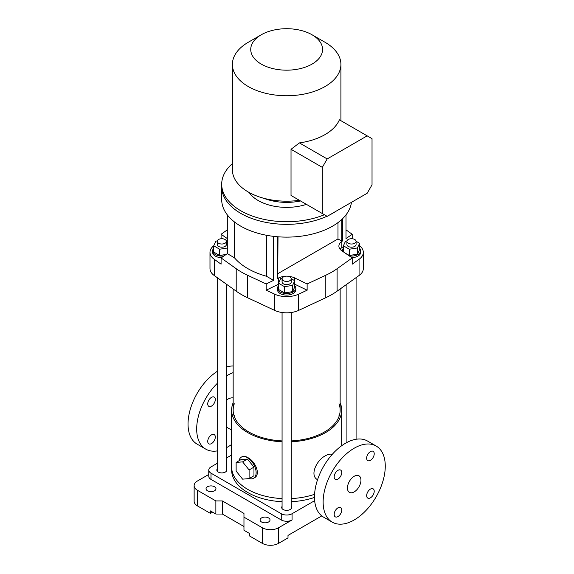 <?xml version="1.0" encoding="UTF-8"?>
<svg xmlns="http://www.w3.org/2000/svg" width="574" height="574" viewBox="0 0 574 574"><rect width="100%" height="100%" fill="white"/><g stroke="black" fill="none" stroke-linecap="round" stroke-linejoin="round"><path stroke-width="0.86" d="M321.77 515.911L288.005 535.406L288.005 537.903L278.548 543.363A11.466 6.615 0 0 1 262.34 543.363L249.367 535.872L249.367 533.375L243.964 530.261L243.964 517.152L262.34 527.764A11.466 6.615 0 0 0 278.548 527.764L292.058 519.965A7.641 4.413 0 0 1 281.253 519.965L211.002 479.405A7.641 4.413 0 0 1 208.764 476.284L208.764 470.049A7.641 4.413 0 0 0 211.002 473.17L281.253 513.723A7.641 4.413 0 0 0 292.058 513.723L314.652 500.679M208.764 474.461L197.492 480.969A11.466 6.615 0 0 0 194.134 485.647L194.134 501.246A11.466 6.615 0 0 0 197.492 505.924L210.464 513.414L212.624 512.166M231.631 455.017L226.393 458.038M217.223 463.333L211.002 466.927A7.641 4.413 0 0 0 208.764 470.049M194.134 485.647A11.466 6.615 0 0 0 197.492 490.325L215.867 500.93L215.867 514.039L210.464 510.917L210.464 513.414M243.964 517.152L243.964 513.414L222.353 500.93L215.867 500.93M207.494 490.792A4.965 2.87 0 0 0 212.904 491.416A4.965 2.87 0 0 0 215.968 488.768A4.965 2.87 0 0 0 211.002 485.898A4.965 2.87 0 0 0 206.037 488.768A4.965 2.87 0 0 0 207.494 490.792M261.529 521.988A4.965 2.87 0 0 0 266.939 522.613A4.965 2.87 0 0 0 270.01 519.965A4.965 2.87 0 0 0 265.037 517.095A4.965 2.87 0 0 0 260.072 519.965A4.965 2.87 0 0 0 261.529 521.988M291.24 506.383A4.965 2.87 180 0 1 291.621 507.488A4.965 2.87 180 0 1 286.656 510.351A4.965 2.87 180 0 1 281.683 507.488A4.965 2.87 180 0 1 282.071 506.383M226.393 468.944A4.965 2.87 180 0 1 226.78 470.049A4.965 2.87 180 0 1 221.808 472.911A4.965 2.87 180 0 1 216.843 470.049A4.965 2.87 180 0 1 217.223 468.944M282.071 441.801A55.018 31.764 180 0 1 231.631 410.145L231.631 466.927A55.018 31.764 180 0 0 282.071 498.584A55.018 31.764 180 0 1 247.746 489.392A55.018 31.764 180 0 1 231.631 466.927L231.631 470.049A55.018 31.764 0 0 0 247.746 492.506A55.018 31.764 0 0 0 282.071 501.705M291.24 501.705A55.018 31.764 0 0 0 314.487 497.45M314.566 494.3A55.018 31.764 180 0 1 291.24 498.584A55.018 31.764 180 0 0 314.566 494.3M243.964 526.516L222.353 514.039L215.867 514.039M222.353 500.93L222.353 514.039M385.269 466.145A43.94 25.371 -60 0 1 366.09 510.365A43.94 25.371 -60 0 1 332.231 522.139A43.94 25.371 -60 0 1 332.231 471.405A43.94 25.371 -60 0 1 376.171 446.034A43.94 25.371 -60 0 1 385.269 466.145M341.745 472.524A5.353 3.085 -60 0 1 339.406 477.912A5.353 3.085 -60 0 1 335.288 479.34A5.353 3.085 -60 0 1 335.288 473.163A5.353 3.085 -60 0 1 340.633 470.077A5.353 3.085 -60 0 1 341.745 472.524M341.745 510.028A5.353 3.085 -60 0 1 339.406 515.409A5.353 3.085 -60 0 1 335.288 516.844A5.353 3.085 -60 0 1 335.288 510.666A5.353 3.085 -60 0 1 340.633 507.581A5.353 3.085 -60 0 1 341.745 510.028M374.219 491.279A5.353 3.085 -60 0 1 371.887 496.661A5.353 3.085 -60 0 1 367.762 498.096A5.353 3.085 -60 0 1 367.762 491.918A5.353 3.085 -60 0 1 373.114 488.826A5.353 3.085 -60 0 1 374.219 491.279M374.219 453.776A5.353 3.085 -60 0 1 371.887 459.157A5.353 3.085 -60 0 1 367.762 460.592A5.353 3.085 -60 0 1 367.762 454.414A5.353 3.085 -60 0 1 373.114 451.329A5.353 3.085 -60 0 1 374.219 453.776M360.953 480.187A9.55 5.518 -60 0 1 356.784 489.801A9.55 5.518 -60 0 1 349.423 492.356A9.55 5.518 -60 0 1 349.423 481.328A9.55 5.518 -60 0 1 358.972 475.81A9.55 5.518 -60 0 1 360.953 480.187M233.159 365.982A43.94 25.371 120 0 0 226.393 367.008M217.223 371.371A43.94 25.371 120 0 0 190.059 410.145A43.94 25.371 120 0 0 197.14 444.147L205.786 449.141A43.94 25.371 120 0 0 217.223 450.92M239.014 460.786A12.226 7.06 60 0 1 241.367 457.119A12.226 7.06 60 0 1 247.48 457.722A12.226 7.06 60 0 1 256.126 472.696A12.226 7.06 60 0 1 253.593 478.293A12.226 7.06 60 0 1 249.245 478.501M247.48 459.064L240.994 459.638L236.129 462.45L236.129 471.096L242.615 479.161L249.102 478.58L253.959 475.774L253.959 467.128L247.48 459.064L242.615 461.869L236.129 462.45M332.073 454.551C330.488 453.733 328.314 454.113 325.558 455.699C316.525 460.061 309.336 475.602 317.558 479.699M340.145 402.711A55.018 31.764 180 0 1 341.673 410.145A55.018 31.764 180 0 1 325.558 432.609A55.018 31.764 180 0 1 291.24 441.801M231.631 410.145A55.018 31.764 180 0 1 233.159 402.711M253.593 478.293L254.347 477.862C261.084 474.605 255.365 461.281 247.746 457.564C245.399 456.222 243.519 455.928 242.12 456.682L241.367 457.119M338.997 403.787A53.49 30.881 180 0 1 340.145 410.145A53.49 30.881 180 0 1 324.482 431.985A53.49 30.881 180 0 1 291.24 440.918M282.071 440.918A53.49 30.881 180 0 1 233.159 410.145A53.49 30.881 180 0 1 234.307 403.787M233.159 397.882A14.522 8.38 120 0 0 227.756 399.231A14.522 8.38 120 0 0 226.393 400.114M332.231 522.139L323.585 517.145A43.94 25.371 -60 0 1 323.585 466.411A43.94 25.371 -60 0 1 367.525 441.04L376.171 446.034M233.159 372.634A43.94 25.371 120 0 0 226.393 376.027M217.223 383.41A43.94 25.371 120 0 0 205.786 449.141M226.393 447.713A43.94 25.371 120 0 0 231.631 444.441M211.512 443.58A5.353 3.085 120 0 0 215.013 438.866A5.353 3.085 120 0 0 214.188 434.575A5.353 3.085 120 0 0 210.07 436.01A5.353 3.085 120 0 0 207.731 441.392A5.353 3.085 120 0 0 208.843 443.846A5.353 3.085 120 0 0 211.512 443.58M211.512 406.076A5.353 3.085 120 0 0 215.013 401.362A5.353 3.085 120 0 0 214.188 397.072A5.353 3.085 120 0 0 210.07 398.507A5.353 3.085 120 0 0 207.731 403.895A5.353 3.085 120 0 0 208.843 406.342A5.353 3.085 120 0 0 211.512 406.076M249.102 478.58L249.102 469.934L253.959 467.128M249.102 469.934L242.615 461.869M234.156 416.078A53.49 30.881 180 0 1 234.307 415.641M338.997 415.641A53.49 30.881 180 0 1 339.155 416.078M343.403 246.59L341.839 247.667L341.839 241.432A12.606 7.283 0 0 0 338.89 246.11A12.606 7.283 0 0 0 341.839 250.788L352.221 257.927L352.221 264.169L359.066 259.29A19.107 11.028 0 0 0 363.32 252.345L363.32 268.567A19.107 11.028 180 0 1 359.066 275.513L337.096 291.176A76.421 44.119 180 0 1 325.802 297.698L298.674 310.376A19.107 11.028 180 0 1 274.63 310.376L247.509 297.698A76.421 44.119 180 0 1 236.208 291.176L214.246 275.513A19.107 11.028 180 0 1 209.984 268.567L209.984 252.345A19.107 11.028 0 0 0 214.246 259.29L214.246 275.513M288.27 276.324A12.606 7.283 0 0 1 294.756 277.967L294.756 284.209A12.606 7.283 0 0 0 294.749 284.202L307.133 290.2L298.674 294.153A19.107 11.028 0 0 1 274.63 294.153L266.178 290.2L278.548 284.209L278.548 277.967L277.701 278.376L277.701 236.768M227.311 248.04L219.641 249.224L213.715 245.801A19.107 11.028 0 0 0 209.984 252.345M266.436 235.261L266.436 276.238L273.59 280.37L266.178 283.965L247.509 275.233A76.421 44.119 180 0 1 236.208 268.711L221.09 257.927L221.09 264.169L214.246 259.29M363.32 252.345A19.107 11.028 0 0 0 359.597 245.801M341.839 247.667A12.606 7.283 0 0 0 340.102 249.231M346 229.851L352.221 234.285L346 238.569L346 214.87M227.311 238.569L221.09 234.285L227.311 229.851M285.041 276.324A12.606 7.283 0 0 0 278.548 277.967M294.756 277.967L307.133 283.965L325.802 275.233L325.802 297.698M352.221 257.927L337.096 268.711A76.421 44.119 180 0 1 325.802 275.233M341.839 241.432L342.549 240.944L341.774 241.116L337.986 238.935L278.01 273.561M266.436 276.238A68.78 39.706 180 0 1 234.465 257.783L227.311 253.651L221.09 257.927M352.221 238.755L352.221 234.285M307.133 290.2L307.133 283.965M266.178 283.965L266.178 290.2M221.09 234.285L221.09 238.755M273.59 236.359L273.59 280.37M227.311 214.87L227.311 253.651M342.549 218.73L342.549 240.944M234.465 221.951L234.465 257.783M351.439 202.342A64.955 37.504 180 0 1 309.321 234.766A64.955 37.504 180 0 1 240.721 226.142A64.955 37.504 180 0 1 221.7 199.623L221.7 186.83A64.955 37.504 180 0 0 240.721 213.349A64.955 37.504 180 0 0 326.986 216.233A64.955 37.504 180 0 1 258.372 220.595A64.955 37.504 180 0 1 221.7 186.83L221.7 184.211A64.955 37.504 180 0 1 232.398 163.59M335.625 211.469A64.955 37.504 180 0 1 329.325 215.107A64.955 37.504 180 0 0 335.625 211.469M283.413 280.672A4.585 2.648 180 0 1 282.071 278.806A4.585 2.648 180 0 1 286.656 276.159A4.585 2.648 180 0 1 291.24 278.806A4.585 2.648 180 0 1 288.406 281.246A4.585 2.648 180 0 1 283.413 280.672M278.555 285.737A9.17 5.295 0 0 0 277.486 288.227A9.17 5.295 0 0 0 286.656 293.522A9.17 5.295 0 0 0 295.825 288.227A9.17 5.295 0 0 0 294.749 285.737M277.486 288.227L277.486 289.784A9.17 5.295 0 0 0 286.656 295.079A9.17 5.295 0 0 0 295.825 289.784L295.825 288.227M291.233 278.706L294.749 280.736L292.582 285.407L284.482 286.663L278.555 283.24L280.729 278.562L282.135 278.347M292.582 285.407L292.582 291.649L294.749 286.971L294.749 280.736M292.582 291.649L284.482 292.898L284.482 286.663M284.482 292.898L278.555 289.475L278.555 283.24M291.24 278.806L291.24 281.985A4.585 2.648 180 0 1 286.656 284.632A4.585 2.648 180 0 1 282.071 281.985L282.071 278.806M356.081 241.267L359.597 243.297L357.423 247.968L349.329 249.224L343.403 245.801L345.57 241.123L346.983 240.908M357.423 247.968L357.423 254.21L359.597 249.532L359.597 243.297M357.423 254.21L349.329 255.466L349.329 249.224M343.403 251.864L343.403 245.801M349.329 255.466L345.01 252.969M356.081 241.367L356.081 244.546A4.585 2.648 180 0 1 351.496 247.193A4.585 2.648 180 0 1 346.911 244.546L346.911 241.367A4.585 2.648 180 0 1 351.496 238.719A4.585 2.648 180 0 1 356.081 241.367A4.585 2.648 180 0 1 353.254 243.814A4.585 2.648 180 0 1 348.253 243.24A4.585 2.648 180 0 1 346.911 241.367M343.403 248.305A9.17 5.295 0 0 0 342.326 250.788A9.17 5.295 0 0 0 342.348 251.139M349.315 255.932A9.17 5.295 0 0 0 360.666 250.788A9.17 5.295 0 0 0 359.597 248.305M351.797 257.64A9.17 5.295 0 0 0 360.666 252.345L360.666 250.788M226.393 241.267L227.311 241.798M226.134 254.461L219.641 255.466L219.641 249.224M219.641 255.466L213.715 252.043L213.715 245.801L215.881 241.123L217.295 240.908M226.393 241.367L226.393 244.546A4.585 2.648 180 0 1 221.808 247.193A4.585 2.648 180 0 1 217.223 244.546L217.223 241.367A4.585 2.648 180 0 1 221.808 238.719A4.585 2.648 180 0 1 226.393 241.367A4.585 2.648 180 0 1 223.566 243.814A4.585 2.648 180 0 1 218.565 243.24A4.585 2.648 180 0 1 217.223 241.367M213.715 248.305A9.17 5.295 0 0 0 212.638 250.788A9.17 5.295 0 0 0 223.996 255.932M212.638 250.788L212.638 252.345A9.17 5.295 0 0 0 221.514 257.64M324.389 214.733A64.955 37.504 180 0 1 256.922 217.553A64.955 37.504 180 0 1 221.7 184.211M278.01 236.789L277.701 278.103M342.312 218.959L342.312 240.807M341.774 219.469L341.774 241.116M337.986 222.604L337.986 238.935M312.048 34.777L325.02 42.261A54.257 31.326 180 0 1 340.913 64.41A54.257 31.326 180 0 1 340.734 66.936A54.257 31.326 180 0 1 305.382 93.813A54.257 31.326 180 0 1 248.291 86.559A54.257 31.326 180 0 1 232.398 64.41A54.257 31.326 180 0 1 248.291 42.261L261.256 34.777A35.918 20.736 180 0 1 312.048 34.777A35.918 20.736 180 0 1 312.048 64.101A35.918 20.736 180 0 1 261.256 64.101A35.918 20.736 180 0 1 261.256 34.777M232.398 64.41L232.398 169.861A54.257 31.326 0 0 0 260.101 197.176A54.257 31.326 0 0 0 299.406 200.312L291.025 195.469L291.025 149.297L299.406 142.904L327.18 158.941L367.166 135.851L339.392 119.815A54.257 31.326 180 0 1 299.406 142.904M249.209 192.534A40.123 23.161 0 0 0 306.43 204.366M260.101 197.176L267.018 199.422A40.123 23.161 0 0 0 300.525 200.957M291.025 195.469L322.315 213.535L322.315 167.364L291.025 149.297M322.315 213.535L327.18 216.348L367.166 193.259L372.031 184.835L372.031 138.664L367.166 135.851M322.315 167.364L327.18 158.941M262.34 543.363L262.34 527.764M197.492 505.924L197.492 490.325M292.058 513.723L292.058 519.965M278.548 543.363L278.548 527.764M211.002 473.17L211.002 479.405M281.253 513.723L281.253 519.965M337.096 268.711L337.096 291.176M359.066 259.29L359.066 275.513M298.674 294.153L298.674 310.376M247.509 275.233L247.509 297.698M274.63 294.153L274.63 310.376M236.208 268.711L236.208 291.176M341.673 410.145L341.673 445.733M231.631 430.091L226.393 427.063M233.159 289.002L233.159 410.145M340.145 289.002L340.145 410.145M282.071 312.514L282.071 508.586M291.24 312.514L291.24 508.586M346.911 284.173L346.911 442.468M356.081 277.637L356.081 439.261M217.223 277.637L217.223 471.154M226.393 284.173L226.393 471.154M340.913 120.698L340.913 64.41"/></g></svg>
